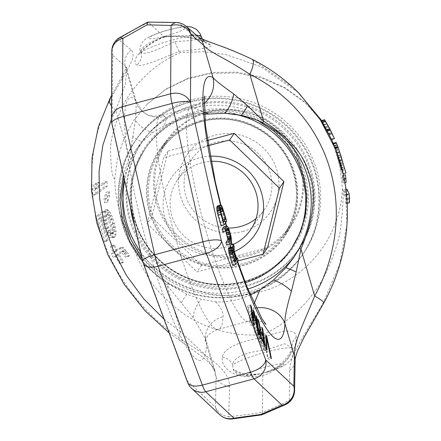 <?xml version="1.0" encoding="UTF-8"?>
<svg xmlns="http://www.w3.org/2000/svg" width="441" height="441" viewBox="0 0 441 441"><rect width="100%" height="100%" fill="white"/><g stroke="black" fill="none" stroke-linecap="round" stroke-linejoin="round"><path stroke-width="0.33" stroke-dasharray="2.21 1.65" d="M201.124 36.123A31.614 4.289 163.7 0 0 174.542 39.486A31.614 4.289 -16.3 0 0 141.307 52.369C144.747 55.787 158.209 49.243 175.132 41.498C176.698 46.702 178.098 49.982 179.338 51.338L180.617 52.54C148.187 66.216 128.298 92.853 121.027 109.533C113.365 128.612 109.886 142.801 110.603 152.101C110.923 168.567 112.284 177.552 114.693 179.046C115.492 202.287 121.848 224.028 133.766 244.286C132.735 248.592 137.812 260.074 149.003 278.729C154.163 287.758 164.526 298.568 180.088 311.148C195.865 323.479 227.92 338.208 263.051 334.449L263.034 337.552C239.882 340.827 223.196 348.704 222.413 357.072C220.599 368.682 234.392 374.718 241.343 376.013C251.502 377.276 258.652 377.033 262.792 375.285L262.56 412.225C270.504 409.226 279.451 405.296 289.384 400.428A15.804 13.588 -179 0 0 294.588 390.577M119.224 37.843A15.804 5.253 -122.1 0 0 118.287 39.266L131.209 49.987C136.953 56.305 129.604 65.621 111.661 96.954C67.578 178.197 99.027 285.74 182.883 340.502C216.118 361.471 229.116 371.465 229.612 386.509L228.659 416.717C241.933 415.356 253.233 413.856 262.56 412.225L261.855 414.81M164.427 37.016L167.894 36.592L180.319 36.498L192.987 38.361C202.165 40.925 206.201 42.22 205.082 42.248L202.408 39.282A12.646 12.453 -30.6 0 0 202.413 39.282L202.276 39.045A12.646 12.453 -30.6 0 0 210.859 45.142C213.306 47.066 202.799 49.133 179.338 51.338C157.955 60.092 141.026 67.523 136.991 64.954C130.69 61.591 140.541 50.627 146.434 46.388C154.328 40.952 160.116 37.728 163.787 36.719L164.427 37.016L164.895 36.504L196.184 35.048M111.827 51.117A15.804 13.456 -179.6 0 0 112.571 55.263A15.804 15.159 -48.7 0 1 118.287 39.266C127.036 33.588 137.129 27.965 148.567 22.408L163.787 36.719C166.775 35.942 173.203 35.886 183.07 36.559C190.793 37.143 207.099 41.096 210.859 45.142M95.614 189.839L97.147 183.765L99.104 182.32L97.549 188.406L106.998 181.389L107.202 186.196L95.94 194.619L95.614 189.839L92.472 190.683L93.972 184.614L95.923 183.175L94.402 189.25L103.833 182.238L104.065 187.039L92.814 195.457L92.472 190.683M109.142 191.471L109.6 195.402L107.709 202.039L107.113 198.141L109.142 191.471L106.033 192.309L106.501 196.234L104.627 202.86L104.021 198.974L106.033 192.309M105.151 211.046L106.391 216.382L106.49 219.943L107.113 223.135L109.754 230.417L111.016 232.28L113.249 233.421L114.125 231.801L114.274 229.8L113.932 227.225L111.749 219.59L109.6 214.839L108.293 214.028L107.246 209.447L109.963 211.851L111.617 215.114L114.313 223.196L116.044 231.293L115.983 234.199L115.415 236.547L114.484 237.258L112.714 236.685L110.917 235.196L108.855 232.043L105.956 224.017L105.129 220.076L104.859 215.748L101.143 218.582L108.051 240.235L106.882 241.122L99.104 215.655L105.151 211.046L102.08 211.867L103.332 217.204L103.431 220.765L104.054 223.956L106.689 231.238L107.951 233.102L110.173 234.248L111.06 232.627L110.867 228.047L107.604 217.578L106.535 215.66L105.228 214.85L104.175 210.269L105.438 211.096L106.898 212.672L108.558 215.936L112.295 227.903L112.968 232.12L112.907 235.025L112.339 237.374L111.402 238.085L109.638 237.512L107.847 236.018L105.79 232.865L104.291 229.326L102.064 220.897L101.794 216.57L98.078 219.403L104.975 241.062L103.811 241.944L96.033 216.476L102.08 211.867M129.593 255.565L128.612 256.293L124.549 251.238L123.43 251.072L119.109 254.303L123.596 262.015L122.62 262.737L118.149 255.019L116.231 256.453L114.384 252.897L116.286 251.464L113.508 245.725L114.451 245.014L117.234 250.753L122.003 247.175L123.712 247.881L129.593 255.565L126.402 256.425L125.426 257.147L121.402 252.087L120.294 251.916L115.977 255.141L120.415 262.864L119.439 263.586L115.018 255.857L113.105 257.29L111.27 253.729L113.166 252.302L110.41 246.558L111.353 245.846L114.12 251.585L118.877 248.013L120.58 248.718L122.212 250.482L126.402 256.425M114.693 179.046L117.488 158.132L124.026 138.248L134.047 120.073L147.178 104.175L166.263 88.884L188.235 78.167L212.093 72.495L236.789 72.115L261.215 77.076L284.252 87.208L304.814 102.097L323.297 123.094L321.687 120.558M298.221 92.472L260.719 66.613L225.842 54.579L203.836 51.735L180.617 52.54M323.297 123.094L331.577 139.411M333.159 143.292L339.708 165.491L342.37 188.329C340.97 237.126 305.9 280.36 260.179 291.909C214.844 304.786 161.428 285.283 133.766 244.286M263.051 334.449C295.922 319.968 317.658 290.812 326.478 271.882C334.967 252.847 339.73 237.986 340.75 227.291C343.197 204.982 343.737 191.995 342.37 188.329M222.413 357.072A12.646 10.959 15.9 0 1 232.732 365.01C232.881 357.353 246.607 351.918 265.377 350.11C263.872 344.834 263.095 340.645 263.034 337.552C284.732 329.063 295.812 328.964 296.28 337.255C297.107 348.158 286.584 360.716 280.829 365.424C272.494 371.647 266.485 374.933 262.792 375.285L263.321 373.108L260.565 373.836L246.348 375.346L233.03 369.266L235.83 371.636L240.924 373.819L245.361 374.789L260.565 373.836L247.903 376.079L241.387 375.6C240.714 375.423 236.58 374.685 233.03 369.266L232.732 365.01A31.614 4.289 163.7 0 1 265.967 352.127A31.614 4.289 -16.3 0 1 292.548 348.759L292.377 348.186L292.57 348.958L288.386 358.379L280.961 365.308L265.658 372.474L263.321 373.108M335.458 149.102L345.435 185.975L346.951 224.75L339.68 264.12L323.259 302.846C302.498 338.302 290.018 355.132 289.649 370.401L289.384 400.428A15.804 10.424 -115.6 0 1 285.63 404.551M177.321 22.552A15.804 9.52 -84.6 0 1 179.013 22.976L191.24 33.885C197.86 39.966 215.985 42.452 252.037 59.298L292.923 87.39M186.278 26.416A15.804 15.159 131.3 0 0 179.013 22.976C170.176 22.017 160.028 21.824 148.567 22.408L147.867 22.05M346.213 203.676L345.794 202.871L346.003 198.753L344.046 194.801L343.842 189.994L346.075 194.79L346.213 203.676L347.216 203.406M342.602 179.101L342.376 175.562L342.971 179.454L343.054 183.032L342.602 179.101L345.7 178.269L345.457 174.735M335.132 148.286L342.916 173.754L337.729 155.601L334.642 147.062L338.335 158.005L341.494 170.116L338.137 157.481L333.131 143.297M335 147.967L337.927 156.12L341.196 167.756L334.928 147.768M322.266 121.997L326.555 129.764L322.068 122.052M328.98 134.544L328.611 133.722L329.025 134.533M331.389 139.461L326.566 129.439L321.456 120.625M164.51 36.994L160.204 38.758C152.283 42.667 147.024 46.035 144.411 48.863C140.911 52.562 139.356 54.419 139.742 54.43L139.99 51.558L141.307 52.369A12.646 11.99 106.9 0 1 136.991 64.954M186.361 26.488L181.03 27.017L169.763 29.475C156.875 32.915 146.511 37.595 144.609 40.043C141.55 41.829 139.064 49.734 139.99 51.558L143.904 46.509L151.043 41.928L164.895 36.504M175.132 41.498C194.437 40.693 203.108 38.962 201.146 36.316M265.377 350.11L284.787 343.771L292.377 348.186M296.28 337.255A12.646 11.422 169.5 0 0 292.284 347.8L292.284 347.8A12.646 11.422 169.5 0 0 292.57 348.958A31.614 4.289 -16.3 0 0 292.548 348.759C293.552 352.552 293.067 356.08 291.093 359.343L286.815 363.836C284.032 365.942 278.194 368.726 265.658 372.474C280.934 369.536 293.1 349.498 292.223 347.221L292.377 348.181M207.524 111.843A75.554 73.851 34.3 0 1 289.015 140.96A75.554 73.851 34.3 0 1 290.922 226.305A75.554 73.851 34.3 0 1 249.54 255.537A75.554 73.851 34.3 0 1 168.049 226.42A75.554 73.851 34.3 0 1 166.141 141.076A75.554 73.851 34.3 0 1 207.524 111.843M159.813 150.337A75.554 73.851 -145.7 0 1 201.195 121.104A75.554 73.851 34.3 0 1 282.687 150.221A75.554 73.851 34.3 0 1 284.594 235.566A75.554 73.851 34.3 0 1 243.217 264.798A75.554 73.851 -145.7 0 1 161.72 235.681A75.554 73.851 -145.7 0 1 159.813 150.337L166.141 141.076M192.122 99.616A101.16 98.883 -145.7 0 0 136.716 138.755A101.16 98.883 -145.7 0 0 139.268 253.024A101.16 98.883 -145.7 0 0 248.382 292.008A101.16 98.883 34.3 0 0 303.788 252.869A101.16 98.883 34.3 0 0 301.236 138.601A101.16 98.883 34.3 0 0 192.122 99.616M135.062 141.181A101.16 98.883 -145.7 0 1 190.468 102.036A101.16 98.883 34.3 0 1 299.577 141.026A101.16 98.883 34.3 0 1 302.129 255.289A101.16 98.883 34.3 0 1 246.728 294.434A101.16 98.883 -145.7 0 1 137.614 255.449A101.16 98.883 -145.7 0 1 135.062 141.181L136.716 138.755M293.574 257.731L296.754 253.073A95.471 93.321 34.3 0 0 294.345 145.232A95.471 93.321 34.3 0 0 191.372 108.442A95.471 93.321 -145.7 0 0 139.08 145.381A95.471 93.321 -145.7 0 0 124.632 180.595M140.585 251.96A95.471 93.321 -145.7 0 0 244.468 290.013A95.471 93.321 34.3 0 0 247.842 289.037M296.754 253.073A95.471 93.321 34.3 0 1 295.2 255.284M123.943 177.53L131.065 158.143L135.9 150.039L142.338 141.892L152.691 132.592L164.19 125.696L184.939 117.857L204.409 114.219M250.323 295.018L238.035 299.428C230.274 301.446 222.826 302.25 215.699 301.837L201.449 299.329L186.89 294.235L167.751 283.585L142.068 258.586M142.746 261.618L166.946 285.051L193.208 317.564L205.638 338.931L206.603 344.636A135.933 21.967 -105 0 1 149.488 252.577A135.933 21.967 -105 0 1 134.654 98.602A25.291 24.58 -57.6 0 0 145.188 113.48A25.291 24.58 -57.6 0 0 164.532 116.38C166.45 117.372 166.334 120.481 164.19 125.696M215.699 301.837C221.057 307.62 223.521 312.553 223.091 316.638A110.647 17.883 -105 0 1 218.433 329.295A110.647 17.883 -105 0 1 172.497 227.06A110.647 17.883 -105 0 1 161.103 115.564A110.647 17.883 -105 0 1 164.532 116.38M254.132 303.617L253.222 308.557A110.647 17.883 -105 0 1 248.564 321.213A110.647 17.883 -105 0 1 202.628 218.979A110.647 17.883 -105 0 1 191.234 107.477A110.647 17.883 -105 0 1 194.663 108.293L204.299 112.394M204.696 95.984C204.2 97.009 202.083 104.186 191.234 107.477L161.103 115.564C153.683 116.711 148.38 116.016 145.194 113.48A25.291 24.58 -57.6 0 0 145.194 113.48L142.355 111.325L136.291 101.783L135.519 120.288A25.291 20.264 24.4 0 0 152.691 132.592M111.749 123A15.804 3.93 167.4 0 0 112.108 123.59L112.571 55.263L125.194 66.249L134.654 98.602L136.291 101.783L126.81 69.364L125.365 83.922L115.834 110.25L129.549 157.15A25.291 12.161 23.6 0 0 131.065 158.143M135.519 120.288L132.846 136.451A25.291 14.801 16.6 0 0 142.338 141.892M132.846 136.451L129.549 157.15L123.348 174.868M182.883 340.502A15.804 4.956 -55.5 0 1 179.779 340.772A15.804 4.956 -55.5 0 1 180.661 331.957L166.946 285.051A25.291 7.144 -52.2 0 1 167.745 283.585M181.483 302.758A25.291 9.63 -44.7 0 1 186.89 294.235M193.208 317.564A25.291 16.438 -47.2 0 1 201.449 299.329M229.612 386.509A15.804 13.627 1.2 0 1 216.062 376.994L206.603 344.636A25.291 22.474 3.5 0 1 205.462 336.637L205.462 336.637A25.291 22.474 3.5 0 1 223.091 316.638M164.058 319.163L180.661 331.952L204.315 353.903L215.12 371.35L216.062 376.994L215.506 407.28L187.342 380.864L143.055 261.987L112.108 123.59A15.804 13.456 -179.6 0 1 111.369 119.445M232.313 418.95A15.804 6.152 -96.4 0 1 228.659 416.717A15.804 13.588 1 0 1 215.506 407.28A15.804 15.093 133.2 0 0 219.756 414.766M191.592 388.35A15.804 15.093 133.2 0 1 187.342 380.864A15.804 7.894 159.6 0 0 187.596 382.336M143.314 263.464A15.804 7.894 159.6 0 1 143.055 261.987A15.804 3.93 167.4 0 1 142.697 261.397M191.24 33.885A15.804 15.176 130.7 0 1 198.759 37.276M323.259 302.846A15.804 1.593 -151.6 0 0 323.92 302.741M289.649 370.401A15.804 13.627 -178.8 0 0 295.145 360.341M232.589 265.289L235.218 261.436L234.452 258.806L233.272 260.526L231.095 253.073L231.249 247.848L230.351 244.777M230.29 247.412L230.213 250.609L228.686 247.842M222.843 231.972L224.579 229.43L225.792 231.183M226.691 245.124L228.427 242.583L228.256 238.449L226.062 230.389L224.701 227.374L223.813 226.801M221.051 225.836L223.681 221.977L219.91 209.348L218.549 206.333L217.661 205.754M230.505 252.693L232.936 261.022L232.098 262.252L229.188 251.48L229.397 250.554L230.505 252.693L232.451 252.169M220.616 222.711L217.578 211.509L217.589 209.618L218.427 208.389L219.701 210.28L222.578 219.844L220.616 222.711L223.631 221.906M256.182 307.934A25.291 22.474 -176.5 0 0 253.222 308.557M204.084 103.475A25.291 24.58 122.4 0 1 194.663 108.293M233.272 260.526L236.288 259.721M231.095 253.073L234.11 252.269M234.452 258.806L235.907 258.415M235.218 261.436L238.234 260.625M228.978 248.029L231.994 247.225M229.59 249.022L232.605 248.211M230.213 250.609L233.228 249.799M231.249 247.848L234.259 247.037M232.936 261.022L234.838 260.51M230.064 251.458L232.231 250.874M229.695 250.747L232.236 250.064M229.397 250.554L232.413 249.744M229.232 250.797L232.242 249.992M229.188 251.48L232.203 250.675M229.337 252.522L232.346 251.717M229.662 253.922L232.677 253.112M232.098 262.252L235.114 261.441M224.221 226.828L227.236 226.018M224.701 227.374L227.716 226.569M225.439 228.802L228.449 227.991M226.062 230.389L229.077 229.585M226.762 232.501L229.772 231.69M227.275 234.254L230.285 233.449M227.859 236.53L230.869 235.72M228.256 238.449L231.271 237.638M228.548 240.527L231.558 239.722M228.581 241.734L231.591 240.924M228.427 242.583L231.442 241.773M225.357 230.169L226.801 229.783M224.932 229.541L227.424 228.873M224.579 229.43L227.595 228.62M218.069 205.787L221.079 204.977M218.549 206.333L221.558 205.523M219.287 207.761L222.297 206.95M219.91 209.348L222.92 208.538M220.605 211.46L223.62 210.649M223.681 221.977L226.696 221.173M218.312 214.822L221.321 214.012M222.578 219.844L222.992 219.728M220.268 211.95L220.798 211.807M219.701 210.28L220.544 210.054M219.205 209.128L220.649 208.742M218.78 208.499L221.272 207.827M218.427 208.389L221.443 207.579M217.589 209.618L220.599 208.808M217.49 210.385L220.506 209.574M217.578 211.509L220.594 210.699M217.854 212.986L220.864 212.176M265.84 334.868L262.825 335.673L263.244 349.228L264.021 350.749L263.663 338.936L267.648 357.838L268.42 359.354L263.861 337.701L262.825 335.673M266.259 348.423L263.244 349.228M265.912 337.15L263.861 337.701M271.435 358.55L268.42 359.354M270.658 357.028L267.648 357.838M265.945 338.324L263.663 338.936M267.037 349.939L264.021 350.749M260.058 335.943L257.853 331.643L255.708 321.748L254.799 319.979L257.186 330.871L256.772 330.607L256.596 331.345L256.838 333.716L259.104 341.125L262.208 347.205L259.721 329.598L258.944 328.076L260.058 335.943L262.34 335.331M257.913 333.379L260.372 338.192L261.166 343.809L258.266 337.867L257.428 333.242L260.929 332.575M250.29 321.175L248.327 307.316L247.555 305.795L250.041 323.402L251.205 325.684L250.923 313.744L255.091 333.28L256.254 335.557L253.768 317.95L252.991 316.434L254.948 330.292L251.177 312.884L250.141 310.861L250.29 321.175L252.759 320.513M259.633 331.163L257.853 331.643M261.954 327.272L258.944 328.076M262.191 328.936L259.721 329.598M265.223 346.394L262.208 347.205M262.114 340.32L259.104 341.125M261.414 338.677L258.404 339.487M260.741 336.544L257.726 337.348M260.14 334.284L257.125 335.094M259.848 332.905L256.838 333.716M259.639 331.406L256.623 332.216M259.611 330.535L256.596 331.345M259.788 329.796L256.772 330.607M259.688 330.199L257.186 330.871M257.814 319.168L254.799 319.979M258.233 321.07L255.708 321.748M263.387 337.382L260.372 338.192M259.782 332.404L257.577 332.999M259.81 332.602L257.428 333.242M259.964 333.44L257.456 334.113M260.207 334.537L257.616 335.232M260.565 335.893L257.902 336.61M260.934 337.15L258.266 337.867M261.298 338.308L258.707 339.002M263.569 343.164L261.166 343.809M250.802 306.655L248.327 307.316M253.156 310.051L250.141 310.861M253.189 312.349L251.177 312.884M257.494 329.609L254.948 330.292M256 315.624L252.991 316.434M256.238 317.288L253.768 317.95M259.269 334.747L256.254 335.557M258.101 332.47L255.091 333.28M253.2 313.138L250.923 313.744M254.22 324.874L251.205 325.684M253.057 322.597L250.041 323.402M250.565 304.99L247.555 305.795M131.209 49.987A15.804 15.176 -49.3 0 0 125.194 66.249L126.81 69.364L126.506 66.817L124.522 71.889L111.529 95.631M111.661 96.954A15.804 7.899 27.5 0 0 109.886 98.734M111.463 105.901A15.804 7.899 27.5 0 0 115.834 110.244L111.369 119.588M349.388 202.827L348.974 202.017L349.151 197.91L347.21 193.952L346.984 189.15M345.794 202.871L348.974 202.017M346.4 199.569L346.968 199.415M346.075 194.79L346.549 194.663M343.842 189.994L345.937 189.432M344.046 194.801L347.21 193.952M346.003 198.753L349.151 197.91M346.168 182.194L345.7 178.269M345.981 172.933L344.928 170.232L342.188 159.267L338.197 147.492L340.987 155.298L344.256 166.93L337.712 146.236L341.395 157.183L344.564 169.294L341.196 156.66L337.194 144.907M342.376 175.562L343.456 175.27M343.054 183.032L344.884 182.541M342.971 179.454L344.25 179.112M340.617 165.711L343.682 164.89M339.945 162.994L343.004 162.178M341.863 171.053L344.928 170.232M341.836 169.421L344.895 168.6M341.196 167.756L344.256 166.93M340.347 164.273L343.407 163.451M339.327 160.607L342.387 159.791M337.927 156.12L340.987 155.298M336.621 152.305L339.686 151.484M335.132 148.308L338.203 147.481L335.127 148.314M333.523 144.24L336.599 143.413M334.234 146.021L337.304 145.199M335.491 149.389L338.561 148.567M336.737 152.994L339.796 152.173M338.137 157.481L341.196 156.66M339.234 161.356L342.299 160.535M340.314 165.463L343.379 164.642M341.003 168.17L344.068 167.348M341.494 170.116L344.564 169.294M340.446 165.535L343.511 164.714M339.912 163.6L342.971 162.779M339.228 161.119L342.288 160.298M338.335 158.005L341.395 157.183M336.935 153.518L339.994 152.696M335.959 150.651L339.024 149.83M335.237 148.645L338.302 147.818M334.802 147.481L337.872 146.66M334.642 147.062L337.712 146.236M334.725 147.266L337.795 146.445M335.805 150.1L338.87 149.279M336.681 152.525L339.746 151.704M337.729 155.601L340.788 154.78M339.129 160.089L342.188 159.267M323.837 124.61L326.814 123.811M324.047 124.908L327.205 124.059M325.304 127.113L328.446 126.269M326.566 129.439L329.697 128.596M327.509 131.264L330.629 130.426M328.429 133.314L331.544 132.476M331.219 139.053L334.311 138.22M328.611 133.722L331.731 132.89M326.555 129.764L329.692 128.926M325.69 127.929L328.705 127.118M325.149 126.92L328.143 126.115M99.104 182.32L95.923 183.175M97.147 183.765L93.972 184.614M97.549 188.406L94.402 189.25M107.202 186.196L104.065 187.039M95.94 194.619L92.814 195.457M106.998 181.389L103.833 182.238M109.6 195.402L106.501 196.234M107.709 202.039L104.627 202.86M107.113 198.141L104.021 198.974M106.49 219.943L103.431 220.765M106.391 216.382L103.332 217.204M107.113 223.135L104.054 223.956M108.514 227.622L105.454 228.444M109.754 230.417L106.689 231.238M111.016 232.28L107.951 233.102M112.268 233.217L109.197 234.044M113.249 233.421L110.173 234.248M113.712 233.069L110.641 233.89M114.125 231.801L111.06 232.627M114.274 229.8L111.204 230.621M113.932 227.225L110.867 228.047M113.15 224.078L110.09 224.899M111.749 219.59L108.69 220.412M110.663 216.757L107.604 217.578M109.6 214.839L106.535 215.66M108.293 214.028L105.228 214.85M107.246 209.447L104.175 210.269M108.508 210.269L105.438 211.096M109.963 211.851L106.898 212.672M111.617 215.114L108.558 215.936M112.907 218.708L109.848 219.53M114.313 223.196L111.248 224.017M115.36 227.082L112.295 227.903M116.044 231.293L112.968 232.12M115.983 234.199L112.907 235.025M115.415 236.547L112.339 237.374M114.484 237.258L111.402 238.085M112.714 236.685L109.638 237.512M110.917 235.196L107.847 236.018M108.855 232.043L105.79 232.865M107.356 228.504L104.291 229.326M105.956 224.017L102.896 224.838M105.129 220.076L102.064 220.897M104.859 215.748L101.794 216.57M101.143 218.582L98.078 219.403M108.051 240.235L104.975 241.062M106.882 241.122L103.811 241.944M99.104 215.655L96.033 216.476M128.612 256.293L125.426 257.147M126.247 252.985L123.089 253.834M126.804 251.568L123.651 252.412M125.354 249.639L122.212 250.482M123.712 247.881L120.58 248.718M122.003 247.175L118.877 248.013M117.234 250.753L114.12 251.585M114.451 245.014L111.353 245.846M113.508 245.725L110.41 246.558M116.286 251.464L113.166 252.302M114.384 252.897L111.27 253.729M116.231 256.453L113.105 257.29M118.149 255.019L115.018 255.857M122.62 262.737L119.439 263.586M123.596 262.015L120.415 262.864M119.109 254.303L115.977 255.141M123.43 251.072L120.294 251.916M124.549 251.238L121.402 252.087M208.014 112.411A74.606 72.925 -145.7 0 0 167.15 141.28A74.606 72.925 -145.7 0 0 169.035 225.549A74.606 72.925 -145.7 0 0 249.501 254.303A74.606 72.925 34.3 0 0 290.365 225.439A74.606 72.925 34.3 0 0 288.48 141.164A74.606 72.925 34.3 0 0 208.014 112.411M242.82 231.459A50.583 49.442 -145.7 0 0 276.97 170.424A50.583 49.442 -145.7 0 0 214.69 135.26A50.583 49.442 -145.7 0 0 180.545 196.289A50.583 49.442 -145.7 0 0 242.82 231.459M194.487 104.737A94.837 92.704 -145.7 0 0 142.542 141.434A94.837 92.704 -145.7 0 0 144.935 248.559A94.837 92.704 -145.7 0 0 247.23 285.112A94.837 92.704 34.3 0 0 299.174 248.415A94.837 92.704 34.3 0 0 296.776 141.291A94.837 92.704 34.3 0 0 194.487 104.737M141.793 142.537A94.837 92.704 -145.7 0 1 193.731 105.84A94.837 92.704 34.3 0 1 296.027 142.393A94.837 92.704 34.3 0 1 298.419 249.518A94.837 92.704 34.3 0 1 246.475 286.209A94.837 92.704 -145.7 0 1 144.185 249.661A94.837 92.704 -145.7 0 1 141.793 142.537L142.542 141.434M233.951 114.004A88.514 86.524 34.3 0 0 193.235 115.156A88.514 86.524 -145.7 0 0 144.753 149.405A88.514 86.524 -145.7 0 0 130.442 206.586M134.814 226.134A88.514 86.524 -145.7 0 0 242.462 283.502A88.514 86.524 34.3 0 0 245.328 282.681M207.419 140.53L168.093 151.081L151.743 217.066L201.498 265.317L267.604 247.583M151.743 217.066L147.228 223.67L196.984 271.921L238.041 260.912M201.498 265.317L196.984 271.921M168.093 151.081L163.578 157.691L147.228 223.67M208.235 145.712L163.578 157.691M234.358 251.602A50.583 49.442 34.3 0 1 227.402 254.038A50.583 49.442 34.3 0 1 165.121 218.874A50.583 49.442 34.3 0 1 199.271 157.839A50.583 49.442 34.3 0 1 210.048 156.18M233.471 244.347A44.26 43.262 34.3 0 1 226.393 246.927A44.26 43.262 34.3 0 1 178.655 229.866A44.26 43.262 34.3 0 1 177.541 179.878A44.26 43.262 34.3 0 1 201.78 162.751A44.26 43.262 34.3 0 1 211.013 161.307M256.072 218.576A44.26 43.262 -145.7 0 0 264.55 209.42A44.26 43.262 -145.7 0 0 263.437 159.433A44.26 43.262 -145.7 0 0 215.699 142.371A44.26 43.262 -145.7 0 0 191.46 159.499A44.26 43.262 -145.7 0 0 189.365 204.398A44.26 43.262 -145.7 0 0 228.471 228.041M165.011 36.272A18.969 2.574 -16.3 0 0 185.347 28.119A18.969 2.574 -16.3 0 0 169.526 29.663A18.969 2.574 163.7 0 0 149.185 37.816A18.969 2.574 163.7 0 0 165.011 36.272M267.979 366.355A18.969 2.574 163.7 0 1 283.8 364.806A18.969 2.574 163.7 0 1 263.464 372.965A18.969 2.574 -16.3 0 1 247.644 374.508A18.969 2.574 -16.3 0 1 267.979 366.355M237.374 261.888A135.933 21.967 -105 0 1 236.183 258.343M234.116 252.037A135.933 21.967 -105 0 1 231.701 244.413M231.056 242.33A135.933 21.967 -105 0 1 226.266 226.139M225.395 223.074A135.933 21.967 -105 0 1 220.533 204.988M167.15 141.28L160.86 150.491C170.937 136.065 184.536 126.462 201.658 121.672C236.387 111.545 277.091 131.517 290.619 165.358C300.205 189.812 298.022 212.909 284.07 234.651A74.606 72.925 34.3 0 0 282.19 150.381A74.606 72.925 34.3 0 0 201.719 121.628A74.606 72.925 -145.7 0 0 160.86 150.491A74.606 72.925 -145.7 0 0 162.74 234.766A74.606 72.925 -145.7 0 0 243.212 263.52A74.606 72.925 34.3 0 0 284.07 234.651L290.365 225.439M200.953 120.602A76.188 74.474 34.3 0 1 294.759 173.572A76.188 74.474 34.3 0 1 243.322 265.499A76.188 74.474 -145.7 0 1 149.521 212.529A76.188 74.474 -145.7 0 1 200.953 120.602M194.591 111.915A89.44 87.428 -145.7 0 0 134.213 219.833A89.44 87.428 -145.7 0 0 244.336 282.019A89.44 87.428 34.3 0 0 304.714 174.101A89.44 87.428 34.3 0 0 194.591 111.915M144.753 149.405L146.103 147.432A88.514 86.524 -145.7 0 1 194.586 113.183A88.514 86.524 34.3 0 1 290.057 147.294A88.514 86.524 34.3 0 1 292.289 247.28A88.514 86.524 34.3 0 1 243.812 281.529A88.514 86.524 -145.7 0 1 148.336 247.418A88.514 86.524 -145.7 0 1 146.103 147.432C129.825 172.729 127.052 199.69 137.774 228.317C144.648 244.953 155.541 258.432 170.452 268.756C193.274 283.695 217.749 287.934 243.873 281.479C264.187 275.801 280.327 264.402 292.289 247.28M297.063 91.403L299.456 93.729M147.178 104.175L165.629 89.473L187.392 78.983L211.448 73.349L236.585 72.974L261.474 77.958L284.781 88.057L305.26 102.709L321.875 121.082M284.594 235.566L290.922 226.305M302.129 255.289L303.788 252.869M135.9 150.039L139.08 145.381M169.223 333.016L202.38 356.846L207.22 360.97C211.415 364.795 214.045 368.257 215.12 371.35L205.638 338.931L205.462 336.637L204.971 340.788C205.583 339.592 207.529 332.657 218.433 329.295L248.564 321.213C259.688 318.667 264.843 323.7 265.973 324.427M237.644 261.491L236.547 258.244M234.149 250.951L232.043 244.32M231.31 241.966L226.586 226.057M225.643 222.716L220.869 204.96M298.419 249.518L299.174 248.415M191.46 159.499L177.541 179.878M264.55 209.42L250.631 229.8M292.03 247.655C280.09 264.749 263.972 276.138 243.675 281.81C217.556 288.265 193.075 284.021 170.232 269.071C155.723 259.032 145.001 245.973 138.066 229.893C126.732 200.903 129.329 173.545 145.844 147.812C157.79 130.718 173.908 119.335 194.205 113.657L226.757 111.215L258.239 120.773M135.404 140.679C112.56 173.197 112.957 219.794 136.297 252.814C159.774 288.017 206.603 305.475 246.949 294.026C270.228 287.521 288.739 274.44 302.476 254.788C325.337 222.253 324.918 175.612 301.539 142.592C278.045 107.428 231.249 90.003 190.931 101.441C167.652 107.951 149.141 121.027 135.404 140.679"/><path stroke-width="0.66" d="M285.619 404.562A15.804 15.804 0 0 0 294.588 390.577A15.804 13.588 -179 0 0 293.849 386.266A15.804 15.093 -46.8 0 1 282.124 405.246A15.804 10.424 -115.6 0 0 285.619 404.562L261.855 414.81L260.934 414.446L282.124 405.246L253.961 378.83L205.749 391.762A15.804 2.552 -105 0 1 202.353 385.114L250.56 372.182L206.278 253.31L158.065 266.243A15.804 2.552 -105 0 1 154.703 254.738L202.915 241.806L171.968 103.409L123.756 116.341A15.804 2.552 -105 0 1 122.394 106.716L122.852 38.389L147.007 24.856L147.691 22.094L177.321 22.552A15.804 9.52 -84.6 0 0 171.064 25.457L147.007 24.856M260.934 414.446L233.912 418.178A15.804 15.093 133.2 0 1 219.756 414.766A15.804 15.804 0 0 0 232.324 418.95A15.804 6.152 -96.4 0 0 233.912 418.178L205.749 391.762A15.804 15.093 133.2 0 1 191.592 388.35L219.756 414.766M321.687 120.558L298.221 92.472M331.577 139.411L333.159 143.292M292.923 87.39L299.456 93.729L320.331 119.809L335.458 149.102C355.402 198.191 349.553 256.486 323.92 302.741A15.804 1.593 -151.6 0 0 314.681 296.005C302.173 326.737 294.07 341.803 294.406 355.981L293.849 386.266L265.686 359.845L221.399 240.973L190.451 102.577L190.909 34.249L203.538 45.23C209.425 52.341 223.24 56.79 249.849 74.297C331.792 115.448 360.115 212.308 314.681 296.005L300.96 249.104L296.17 271.992L291.396 291.225C286.716 306.908 284.566 317.707 284.947 323.622A25.291 22.474 -176.5 0 0 256.182 307.934M337.304 145.199L336.207 142.471L333.131 143.297L335.132 148.308M336.207 142.471L337.999 146.947L334.928 147.768L335.458 149.097M324.642 119.77L328.832 127.085L325.249 121.198L329.879 129.334L334.487 138.634L329.697 128.596L324.642 119.77L321.456 120.625L322.266 121.997M325.249 121.198L322.068 122.052L322.277 122.455L328.98 134.544L332.095 133.711M329.025 134.533L331.389 139.461L334.487 138.634M202.413 39.282L201.146 36.316L196.184 35.048M201.294 36.697L201.124 36.123A31.614 4.289 163.7 0 1 201.146 36.316A12.646 12.453 -30.6 0 0 202.276 39.045M124.632 180.595A95.471 93.321 -145.7 0 0 140.585 251.96M295.2 255.284A95.471 93.321 34.3 0 1 247.842 289.037M204.409 114.219L224.734 113.265L241.365 115.327C249.628 117.251 256.723 119.754 262.638 122.846C308.546 146.28 324.576 201.085 299.323 248.294L293.574 257.731L285.911 267.67L273.492 280.007L259.881 289.985L250.323 295.018M142.068 258.586L130.955 239.645L124.07 219.293L121.644 198.29L123.943 177.53M259.881 289.985L254.132 303.617M204.299 112.394L208.378 113.844M123.348 174.868L119.991 199.591L122.389 221.09L129.621 241.194L142.746 261.618M177.321 22.552A15.804 15.804 0 0 1 186.278 26.416A15.804 15.159 131.3 0 1 190.909 34.249A15.804 13.456 0.4 0 0 171.064 25.457L170.606 93.784A15.804 13.456 0.4 0 1 190.451 102.577A15.804 3.93 -12.6 0 0 171.968 103.409A15.804 2.552 -105 0 1 170.606 93.784L122.394 106.716A15.804 13.456 -179.6 0 0 111.369 119.445A15.804 15.804 0 0 0 111.749 123A15.804 3.93 167.4 0 1 123.756 116.341L154.703 254.738A15.804 3.93 167.4 0 0 142.697 261.397A15.804 15.804 0 0 0 143.314 263.464A15.804 7.894 159.6 0 0 158.065 266.243L202.353 385.114A15.804 7.894 159.6 0 1 187.596 382.336A15.804 15.804 0 0 0 191.592 388.35M111.827 51.117A15.804 15.804 0 0 1 119.224 37.843A15.804 5.253 -122.1 0 1 122.852 38.389A15.804 13.456 -179.6 0 0 111.827 51.117L111.369 119.445M198.759 37.276A15.804 15.176 130.7 0 1 198.781 37.292L198.781 37.292A15.804 15.176 130.7 0 1 203.538 45.236L212.997 77.588C215.103 80.174 222.01 85.626 233.708 93.95L247.539 105.686L263.564 121.203C288.001 136.782 302.868 153.27 308.165 170.678C317.051 190.115 314.654 216.255 300.96 249.104A25.291 2.089 -155.1 0 0 299.323 248.294M186.278 26.416L198.781 37.292L204.845 40.148L216.272 44.48C227.132 48.124 239.138 53.096 252.302 59.397A15.804 4.537 116.8 0 1 249.849 74.297L263.564 121.203A25.291 7.106 120.5 0 1 262.638 122.846M323.92 302.741L303.948 337.536L297.918 349.961C295.817 355.749 294.897 359.211 295.145 360.341A15.804 13.627 -178.8 0 0 295.145 360.336A15.804 13.627 -178.8 0 0 294.406 355.981L284.947 323.622A135.933 21.967 -105 0 1 237.374 261.888M235.907 258.415L237.467 257.996L236.288 259.721L234.11 252.269L234.259 247.037L233.361 243.967L230.351 244.777L230.29 247.412M233.361 243.967L233.228 249.799L231.696 247.032L228.686 247.842L228.421 248.851L228.929 252.495L232.589 265.289L235.599 264.484L238.234 260.625L237.467 257.996M226.823 225.99L223.813 226.801L222.077 229.342L222.843 231.972L225.858 231.167L227.595 228.62L227.947 228.73L229.436 232.186L230.77 238.377L230.671 239.143L228.934 241.685L229.706 244.314L231.442 241.773L231.558 239.722L230.869 235.72L229.077 229.585L227.716 226.569L226.823 225.99L225.086 228.532L225.858 231.167M225.792 231.183L227.754 239.187L227.661 239.954L225.919 242.495L226.691 245.124L229.706 244.314M220.671 204.949L217.661 205.754L216.818 206.989L216.989 211.123L221.051 225.836L224.061 225.026L226.696 221.173L222.297 206.95L221.558 205.523L220.671 204.949L219.833 206.179L219.712 208.229L220.985 214.508L224.061 225.026M265.84 334.868L266.259 348.423L267.037 349.939L266.673 338.126L270.658 357.028L271.435 358.55L266.877 336.891L265.84 334.868M263.068 335.138L260.868 330.833L258.718 320.938L257.814 319.168L260.196 330.061L259.788 329.796L259.611 330.535L259.848 332.905L262.114 340.32L265.223 346.394L262.731 328.788L261.954 327.272L263.068 335.138L262.34 335.331M253.299 320.37L251.342 306.506L250.565 304.99L253.057 322.597L254.22 324.874L253.939 312.939L258.101 332.47L259.269 334.747L256.778 317.14L256 315.624L257.963 329.482L254.192 312.079L253.156 310.051L253.299 320.37L252.759 320.513M260.929 332.575L263.387 337.382L264.181 343.004L261.281 337.056L260.466 333.302L260.438 332.431L260.592 332.189L260.929 332.575M253.961 378.83A15.804 15.093 -46.8 0 0 265.686 359.845A15.804 7.894 -20.4 0 1 250.56 372.182A15.804 2.552 -105 0 0 253.961 378.83M206.278 253.31A15.804 7.894 -20.4 0 0 221.399 240.973A15.804 3.93 -12.6 0 0 202.915 241.806A15.804 2.552 -105 0 0 206.278 253.31M291.396 291.225A25.291 12.315 -152.5 0 0 273.492 280.007M296.17 271.992A25.291 5.43 -160.3 0 0 285.911 267.67M247.539 105.686A25.291 10.601 124.5 0 1 241.365 115.327M233.708 93.95A25.291 16.146 111.9 0 1 224.734 113.265M220.533 204.988A135.933 21.967 -105 0 1 212.997 77.588A25.291 24.58 122.4 0 1 204.084 103.475M229.513 254.771L232.523 253.961L235.599 264.484M228.929 252.495L231.938 251.69L232.523 253.961M228.581 250.494L231.597 249.689L231.938 251.69M228.421 248.851L231.431 248.046L231.597 249.689M228.46 248.167L231.475 247.357L231.431 248.046M231.696 247.032L231.475 247.357M233.515 251.883L235.952 260.212L235.114 261.441L232.346 251.717L232.413 249.744L233.515 251.883L232.451 252.169M223.631 221.906L220.594 210.699L220.599 208.808L221.443 207.579L222.716 209.469L225.594 219.034L223.631 221.906M234.838 260.51L235.952 260.212M232.231 250.874L233.074 250.648M232.236 250.064L232.705 249.937M222.077 229.342L225.086 228.532M225.919 242.495L228.934 241.685M227.661 239.954L230.671 239.143M227.754 239.187L230.77 238.377M227.666 238.063L230.682 237.252M227.391 236.58L230.406 235.775M226.939 234.744L229.948 233.939M226.426 232.991L229.436 232.186M225.853 231.321L228.868 230.516M226.801 229.783L228.372 229.364M227.424 228.873L227.947 228.73M217.975 215.313L220.985 214.508M217.385 213.042L220.401 212.231M216.989 211.123L219.998 210.313M216.696 209.04L219.712 208.229M216.669 207.838L219.679 207.027M216.818 206.989L219.833 206.179M222.992 219.728L225.594 219.034M220.798 211.807L223.284 211.14M220.544 210.054L222.716 209.469M220.649 208.742L222.22 208.317M221.272 207.827L221.795 207.689M266.877 336.891L265.912 337.15M266.673 338.126L265.945 338.324M260.868 330.833L259.633 331.163M262.731 328.788L262.191 328.936M260.196 330.061L259.688 330.199M258.718 320.938L258.233 321.07M260.592 332.189L259.782 332.404M260.438 332.431L259.81 332.602M260.466 333.302L259.964 333.44M260.625 334.427L260.207 334.537M260.918 335.805L260.565 335.893M261.281 337.056L260.934 337.15M261.722 338.192L261.298 338.308M264.181 343.004L263.569 343.164M251.342 306.506L250.802 306.655M254.192 312.079L253.189 312.349M257.963 329.482L257.494 329.609M256.778 317.14L256.238 317.288M253.939 312.939L253.2 313.138M169.223 333.016L144.896 310.64L124.108 284.241L107.797 254.589L96.75 222.76L91.452 190.021L92.064 157.68L98.376 126.925L109.886 98.734A15.804 7.899 27.5 0 0 111.463 105.901M347.216 203.406L349.388 202.827L349.548 198.726L346.968 199.415M346.549 194.663L349.2 193.952L349.548 198.726M345.937 189.432L346.984 189.15L349.2 193.952M343.456 175.27L345.457 174.735L346.168 182.194L344.884 182.541M338.004 146.941L345.981 172.933L343.104 173.704M344.25 179.112L346.064 178.622M335.132 148.286L338.208 147.465M334.102 145.69L337.178 144.869M333.297 143.711L336.378 142.89M321.665 121.027L324.852 120.172M327.128 130.988L330.259 130.15M326.748 130.172L329.879 129.334M322.277 122.455L325.458 121.6M130.442 206.586A88.514 86.524 -145.7 0 0 134.814 226.134M233.951 114.004A88.514 86.524 34.3 0 1 290.944 249.253A88.514 86.524 34.3 0 1 245.328 282.681M238.041 260.912L263.09 254.192L267.604 247.583L283.954 181.598L234.199 133.347L207.419 140.53M234.199 133.347L229.684 139.957L208.235 145.712M283.954 181.598L279.44 188.208L229.684 139.957M263.09 254.192L279.44 188.208M210.048 156.18A50.583 49.442 34.3 0 1 262.009 194.707A50.583 49.442 34.3 0 1 234.358 251.602M211.013 161.307A44.26 43.262 34.3 0 1 252.087 183.759A44.26 43.262 34.3 0 1 250.631 229.8A44.26 43.262 34.3 0 1 233.471 244.347M228.471 228.041A44.26 43.262 -145.7 0 0 240.312 226.547A44.26 43.262 -145.7 0 0 256.072 218.576M236.183 258.343A135.933 21.967 -105 0 1 234.116 252.037M231.701 244.413A135.933 21.967 -105 0 1 231.056 242.33M226.266 226.139A135.933 21.967 -105 0 1 225.395 223.074M111.369 119.588L102.896 145.095L99.027 171.521L99.605 198.362L104.511 225.064L113.591 251.061L126.661 275.768L143.54 298.64L164.058 319.163M232.324 418.95L261.761 414.838M299.318 93.586L299.456 93.729C285.553 79.623 269.831 68.179 252.302 59.397L252.302 59.397M201.124 36.123L199.966 33.373L196.405 29.332L191.62 27.033L186.361 26.488M143.314 263.464L187.596 382.336M111.749 123L142.697 261.397M119.224 37.843L147.691 22.094M294.588 390.577L295.145 360.336M265.973 324.427L261.987 318.738L246.728 286.253L237.644 261.491M236.547 258.244L234.149 250.951M232.043 244.32L231.31 241.966M226.586 226.057L225.643 222.716M220.869 204.96L215.241 181.554L205.39 125.211L204.392 97.863L204.696 95.984M109.886 98.734L111.529 95.631M290.944 249.253L292.289 247.28M258.239 120.773L273.894 131.065L287.085 144.345L297.223 160.011L303.855 177.359L306.682 195.611L305.591 213.951L300.635 231.558L292.03 247.655"/></g></svg>
